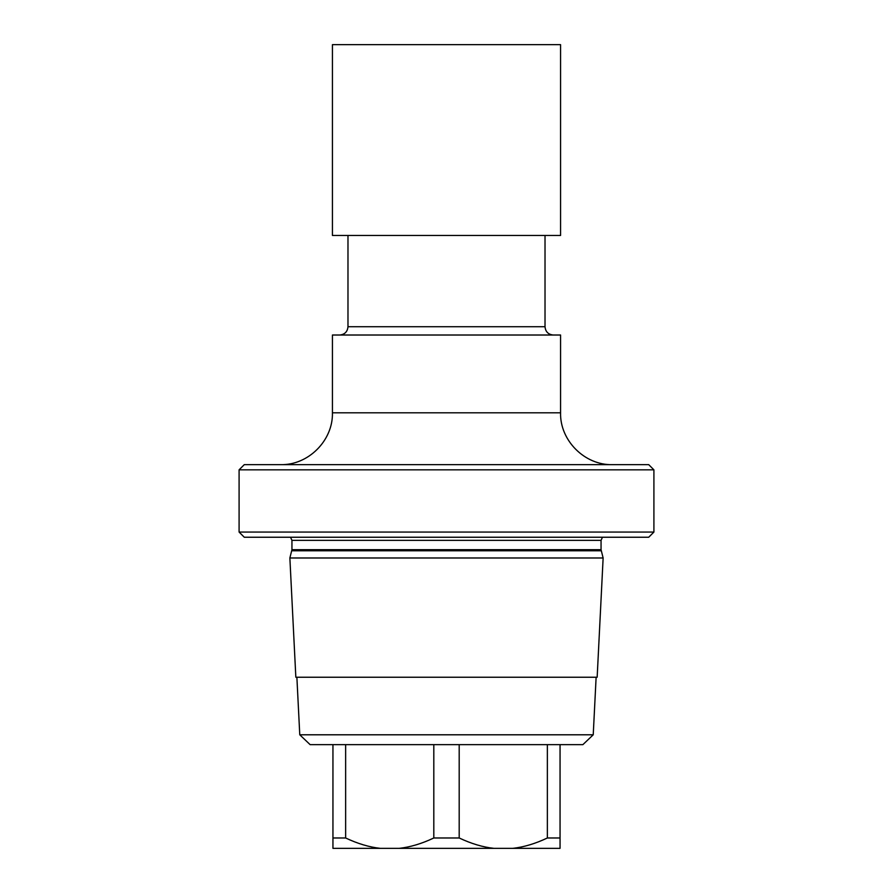 <?xml version="1.0" encoding="UTF-8"?>
<svg xmlns="http://www.w3.org/2000/svg" width="893" height="893" viewBox="0 0 893 893"><rect width="100%" height="100%" fill="white"/><g stroke="black" fill="none" stroke-linecap="round" stroke-linejoin="round"><path stroke-width="1.34" d="M446.5 235.462L332.43 235.462L332.43 44.65L560.57 44.65L560.57 235.462L446.5 235.462M560.57 412.8L560.57 335.02L332.43 335.02L332.43 412.8L560.57 412.8C559.855 440.506 584.714 465.365 612.431 464.65M653.91 469.83L239.09 469.83L244.28 464.65L648.72 464.65L653.91 469.83L653.91 532.061L239.09 532.061L244.28 537.24L648.72 537.24L653.91 532.061M446.5 557.98L289.868 557.98L291.944 549.697L601.056 549.697L603.132 557.98L446.5 557.98M603.132 557.98L597.16 677.24L295.84 677.24L289.868 557.98M593.231 734.794L582.872 744.65L310.128 744.65L299.769 734.794L593.231 734.794L596.122 677.24M332.944 744.65L332.944 848.35L399.126 848.35C410.222 847.144 421.786 843.684 433.808 837.98L433.808 744.65L459.192 744.65L459.192 837.98C471.281 843.706 482.834 847.156 493.874 848.35L512.682 848.35C523.778 847.144 535.342 843.684 547.364 837.98L560.056 837.98L560.056 848.35L512.682 848.35M560.056 744.65L560.056 837.98M547.364 744.65L547.364 837.98M493.874 848.35L399.126 848.35M332.944 837.98L345.636 837.98C357.725 843.706 369.289 847.156 380.318 848.35M345.636 744.65L345.636 837.98M433.808 837.98L459.192 837.98M347.98 235.462L347.98 326.726L545.02 326.726C545.511 331.761 548.28 334.529 553.314 335.02M290.538 537.24L291.944 540.354L601.056 540.354L602.462 537.24M291.799 550.769L601.201 550.769M545.02 235.462L545.02 326.726M332.43 412.8C333.145 440.506 308.286 465.365 280.569 464.65M239.09 469.83L239.09 532.061M291.944 540.354L291.944 549.697M601.056 540.354L601.056 549.697M299.769 734.794L296.878 677.24M347.98 326.726C347.489 331.761 344.72 334.529 339.686 335.02"/></g></svg>
